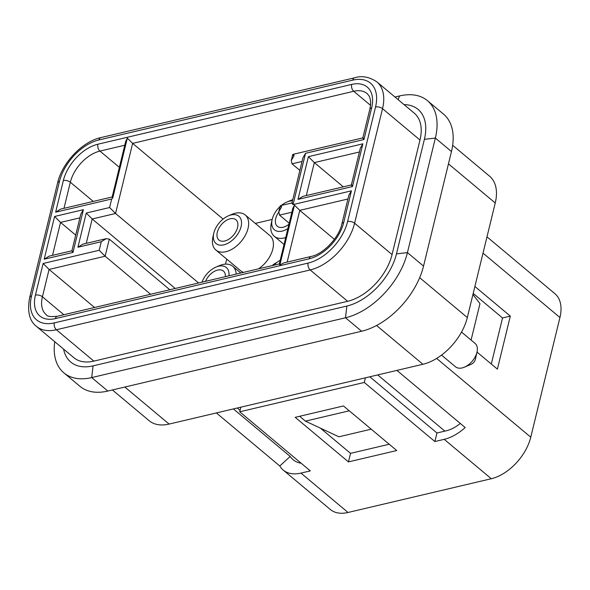 <?xml version="1.0" encoding="UTF-8"?>
<svg xmlns="http://www.w3.org/2000/svg" width="590" height="590" viewBox="0 0 590 590"><rect width="100%" height="100%" fill="white"/><g stroke="black" fill="none" stroke-linecap="round" stroke-linejoin="round"><path stroke-width="0.89" d="M486.986 236.841L554.895 293.673A40.658 24.684 129.9 0 1 559.94 317.509L530.764 437.19A40.658 24.684 129.9 0 1 491.293 478.726L348.041 512.481A40.658 24.684 129.9 0 1 330.289 509.465L283.215 470.075A40.658 24.684 129.9 0 1 279.793 465.997L290.184 456.454A40.658 24.684 -50.1 0 0 293.09 459.691A40.658 24.684 -50.1 0 0 301.173 463.239M369.805 376.789L436.961 432.986L434.882 441.541L444.218 439.336A40.658 24.684 129.9 0 0 465.186 427.551L396.9 370.402M436.961 432.986L446.305 430.789A30.496 18.519 -50.1 0 0 460.289 423.45M434.882 441.541L364.281 382.453L239.717 411.805L310.318 470.894L300.974 473.092A40.658 24.684 129.9 0 1 283.215 470.075M348.461 461.904L396.731 450.531L343.469 405.957L295.199 417.329L348.461 461.904L350.548 453.356L389.216 444.241M320.436 428.156L350.548 453.356M364.281 382.453L365.409 377.821M239.717 411.805L240.845 407.174M491.308 364.03L502.533 317.958L473.202 293.407M461.527 332.067L475.068 343.395A15.244 9.256 129.9 0 1 477.022 352.09L497.4 369.126L510.321 316.122L474.891 286.475M510.321 316.122L502.533 317.958M300.561 462.73A40.658 24.684 -50.1 0 0 300.716 463.165M290.184 456.454L233.397 408.929M216.382 412.941L279.793 465.997M471.086 340.061L479.965 303.636L472.937 294.499M299.639 416.282L305.436 421.135L338.903 436.792L371.221 429.173M305.436 421.135L349.265 410.81M112.425 389.968L149.13 420.685A45.74 27.774 -50.1 0 0 169.109 424.077L422.905 364.273A45.74 27.774 -50.1 0 0 467.317 317.545L495.239 202.997A45.74 27.774 -50.1 0 0 489.56 176.174L452.663 145.295M419.992 140.022A45.74 27.774 -50.1 0 0 414.313 113.206L376.848 81.848C369.178 76.84 361.788 75.483 354.664 77.784L100.861 137.588C82.29 141.578 62.164 162.818 57.614 182.863L29.692 297.419C27.103 311.247 29.345 320.894 36.41 326.358A45.74 27.774 -50.1 0 0 56.389 329.751L93.862 361.11L347.658 301.298A45.74 27.774 -50.1 0 0 392.07 254.578L419.992 140.022L382.526 108.671A45.74 27.774 -50.1 0 0 376.848 81.848M36.41 326.358L73.883 357.717A45.74 27.774 -50.1 0 0 93.862 361.11M291.969 202.945L302.972 157.685L305.539 153.304L293.038 204.59C291.475 202.776 291.556 202.518 293.282 203.83M291.939 202.953L280.287 205.696L278.79 211.729L281.364 207.348C279.793 205.527 279.874 205.268 281.607 206.581M289.196 223.227L279.52 215.129L278.79 211.729M279.299 263.944L292.802 208.432L294.447 205.136L299.764 210.357L334.382 239.334M343.719 222.467A5.081 2.544 -166.3 0 0 341.876 223.853L348.852 195.216L351.426 190.835L343.719 222.467A35.577 21.601 129.9 0 1 309.175 258.804A5.081 3.134 -103.3 0 1 311.107 256.451L283.746 262.897L279.859 264.976L294.447 205.136M279.262 263.981L279.859 264.976M43.136 263.487L35.422 295.111A35.577 21.601 129.9 0 0 55.379 318.615A5.081 3.134 -103.3 0 1 57.311 316.262C50.644 316.97 46.942 316.439 46.197 314.669A30.496 18.519 129.9 0 1 42.414 296.785L49.081 269.431L43.136 263.487L99.186 250.278L101.273 241.723L77.917 247.232L86.251 213.034L109.607 207.532L111.687 198.985L112.742 197.997L127.329 138.156L132.639 143.377L223.101 219.082M150.605 294.277L105.131 256.222L49.081 269.431L94.547 307.486M101.273 241.723L106.207 238.662L109.305 239.127L105.131 256.222L99.186 250.278M106.207 238.662L82.851 244.164L77.917 247.232M86.258 243.368L92.195 218.986L86.251 213.034M175.23 288.473L92.195 218.986L115.552 213.477L109.607 207.532M226.715 259.113L225.498 264.128M364.178 138.775C362.444 137.47 362.363 137.721 363.934 139.542L371.641 107.911A35.577 21.601 129.9 0 0 351.684 84.414A5.081 3.134 76.7 0 0 353.742 91.28L132.639 143.377L115.552 213.477L198.587 282.964M272.182 219.428L255.315 223.404M112.174 196.971L125.677 141.453L127.329 138.156M112.137 197.008L112.742 197.997M112.144 196.971L60.571 209.126L55.637 212.194L63.344 180.562A35.577 21.601 129.9 0 1 97.888 144.218A5.081 3.134 76.7 0 0 99.946 151.084L124.756 145.236M258.575 268.826A22.87 13.887 -50.1 0 0 269.984 235.683L245.211 214.952A22.87 13.887 -50.1 0 0 235.218 213.256A22.87 13.887 -50.1 0 0 231.863 214.369L228.47 215.8A17.789 10.797 -50.1 0 0 213.742 233.397A17.789 10.797 -50.1 0 0 223.787 244.857A17.789 10.797 -50.1 0 0 241.059 226.685A17.789 10.797 -50.1 0 0 231.081 214.937A17.789 10.797 -50.1 0 0 228.47 215.8M213.742 233.397L212.931 236.988A22.87 13.887 -50.1 0 0 215.859 250.027L240.631 270.758A22.87 13.887 -50.1 0 0 243.559 272.366M109.305 239.127L169.795 289.749M362.857 137.89L292.795 154.403L291.29 160.436L293.864 156.055C292.301 154.233 292.382 153.975 294.108 155.288M299.875 170.399L292.028 163.836L291.29 160.436M71.906 250.772L80.83 214.067L83.397 209.679L72.983 252.424L44.176 259.209L54.597 216.464L83.397 209.679M73.226 251.657C71.493 250.344 71.412 250.603 72.983 252.424M52.517 255.345L60.541 222.415L54.597 216.464M79.908 217.85L60.541 222.415L75.697 235.1M71.877 250.78L49.11 256.149L44.176 259.209M306.313 195.533L314.337 162.604L343.277 186.823M359.391 151.991L314.337 162.604L308.393 156.66L362.887 143.812L352.466 186.558L297.972 199.398L308.393 156.66M362.887 143.812L360.32 148.201L351.36 184.95L302.906 196.337L297.972 199.398M352.717 185.791C350.984 184.486 350.903 184.744 352.466 186.558M280.051 206.566A17.789 10.797 -50.1 0 0 272.13 219.635A17.789 10.797 -50.1 0 0 282.175 231.096A17.789 10.797 -50.1 0 0 287.883 228.595M292.448 200.836A17.789 10.797 -50.1 0 0 289.469 201.175A17.789 10.797 -50.1 0 0 286.858 202.046A17.789 10.797 -50.1 0 0 281.319 205.453M278.687 212.26A13.216 8.024 -50.1 0 0 277.344 226.272A13.216 8.024 -50.1 0 0 283.119 227.253A13.216 8.024 -50.1 0 0 288.945 224.259M224.724 241.008A13.216 8.024 -50.1 0 0 236.066 231.361A13.216 8.024 -50.1 0 0 235.919 219.768A13.216 8.024 -50.1 0 0 230.144 218.787A13.216 8.024 -50.1 0 0 218.802 228.433A13.216 8.024 -50.1 0 0 218.956 240.027A13.216 8.024 -50.1 0 0 224.724 241.008M228.942 275.81A17.789 10.797 -50.1 0 0 218.58 266.23A17.789 10.797 -50.1 0 0 215.962 267.093A17.789 10.797 -50.1 0 0 201.994 282.16M225.387 276.651A13.216 8.024 -50.1 0 0 223.411 271.053A13.216 8.024 -50.1 0 0 217.644 270.08A13.216 8.024 -50.1 0 0 205.549 281.327M272.13 219.635L271.319 223.227A22.87 13.887 -50.1 0 0 274.247 236.266A22.87 13.887 -50.1 0 0 284.233 237.962A22.87 13.887 -50.1 0 0 285.7 237.556M292.721 199.73A22.87 13.887 -50.1 0 0 290.251 200.607L286.858 202.046M215.859 250.027A22.87 13.887 -50.1 0 0 225.845 251.724A22.87 13.887 -50.1 0 0 245.477 235.027A22.87 13.887 -50.1 0 0 245.211 214.952M236.148 274.114A22.87 13.887 -50.1 0 0 232.703 266.245A22.87 13.887 -50.1 0 0 222.718 264.549A22.87 13.887 -50.1 0 0 219.355 265.662L215.962 267.093M280.147 260.338A17.789 10.797 -50.1 0 0 273.79 265.242M276.88 262.462A15.244 9.256 -50.1 0 0 272.101 265.64M464.396 367.172L471.181 364.303A5.081 3.083 129.9 0 0 475.385 359.273L477.022 352.09A15.244 9.256 129.9 0 1 464.396 367.172A15.244 9.256 129.9 0 1 462.154 367.917A15.244 9.256 129.9 0 1 455.495 366.781L441.534 355.099M54.73 341.691A63.779 38.726 -50.1 0 0 63.853 372.851L79.952 386.325A63.779 38.726 -50.1 0 0 107.808 391.052L361.611 331.248A63.779 38.726 -50.1 0 0 423.539 266.09L451.461 151.542A63.779 38.726 -50.1 0 0 443.54 114.135L427.44 100.661A63.779 38.726 -50.1 0 0 399.585 95.934L394.976 97.018M63.853 372.851A63.779 38.726 -50.1 0 0 91.708 377.578L345.504 317.774A63.779 38.726 -50.1 0 0 407.432 252.616L435.361 138.06A63.779 38.726 -50.1 0 0 427.44 100.661M63.609 349.118A51.072 31.012 -50.1 0 0 93.073 365.859L346.868 306.048A51.072 31.012 -50.1 0 0 396.465 253.87L424.387 139.321A51.072 31.012 -50.1 0 0 404.039 104.607M559.94 317.509L483.018 253.132M491.293 478.726L444.218 439.336M348.041 512.481L300.974 473.092M530.764 437.19L436.637 358.425M377.718 374.923L444.875 431.128M448.459 163.85L495.239 202.997M54.332 322.885L308.135 263.081A40.658 24.684 -50.1 0 0 347.606 221.545L375.535 106.997A40.658 24.684 -50.1 0 0 352.731 80.137L98.928 139.948A40.658 24.684 -50.1 0 0 59.457 181.477L31.528 296.033A40.658 24.684 -50.1 0 0 54.332 322.885A5.081 3.134 76.7 0 0 56.389 329.751L310.185 269.947A45.74 27.774 -50.1 0 0 354.597 223.219L392.07 254.578M347.606 221.545A5.081 2.544 13.7 0 1 354.597 223.219L382.526 108.671A5.081 2.544 13.7 0 0 375.535 106.997M419.674 277.676L467.317 317.545M308.135 263.081A5.081 3.134 76.7 0 0 310.185 269.947L347.658 301.298M376.56 325.488L422.905 364.273M124.844 387.04L169.109 424.077M352.731 80.137A5.081 3.134 -103.3 0 1 354.664 77.784M98.928 139.948A5.081 3.134 -103.3 0 1 100.861 137.588M363.934 139.542L305.539 153.304M351.684 84.414L97.888 144.218M111.687 198.985L55.637 212.194M55.379 318.615L309.175 258.804M351.426 190.835L293.038 204.59M279.52 215.129L291.88 212.216M287.153 262.093L299.764 210.357L347.93 199.007M35.422 295.111A5.081 2.544 13.7 0 1 42.414 296.785L63.838 314.721M371.641 107.911A5.081 2.544 -166.3 0 0 369.805 109.297C370.859 104.563 370.881 100.75 369.864 97.859C369.76 96.885 368.831 95.44 367.061 93.537A30.496 18.519 129.9 0 0 353.742 91.28L370.498 105.3M63.978 208.329L70.335 182.236A30.496 18.519 129.9 0 1 99.946 151.084L119.372 167.339M63.344 180.562A5.081 2.544 13.7 0 1 70.335 182.236L93.264 201.426M292.028 163.836L302.05 161.476M59.457 181.477A5.081 2.544 -166.3 0 0 57.614 182.863M31.528 296.033A5.081 2.544 -166.3 0 0 29.692 297.419M424.387 139.321L435.361 138.06L451.461 151.542M396.465 253.87L407.432 252.616L423.539 266.09M346.868 306.048L345.504 317.774L361.611 331.248M93.073 365.859L91.708 377.578L107.808 391.052M398.11 99.644L399.585 95.934M240.064 410.367L237.261 408.022M341.876 223.853C338.992 237.807 323.217 254.179 311.107 256.451M279.269 263.951L57.311 316.262M369.805 109.297L362.82 137.927M284.019 244.452L274.247 236.266M240.801 273.015L232.703 266.245"/></g></svg>
